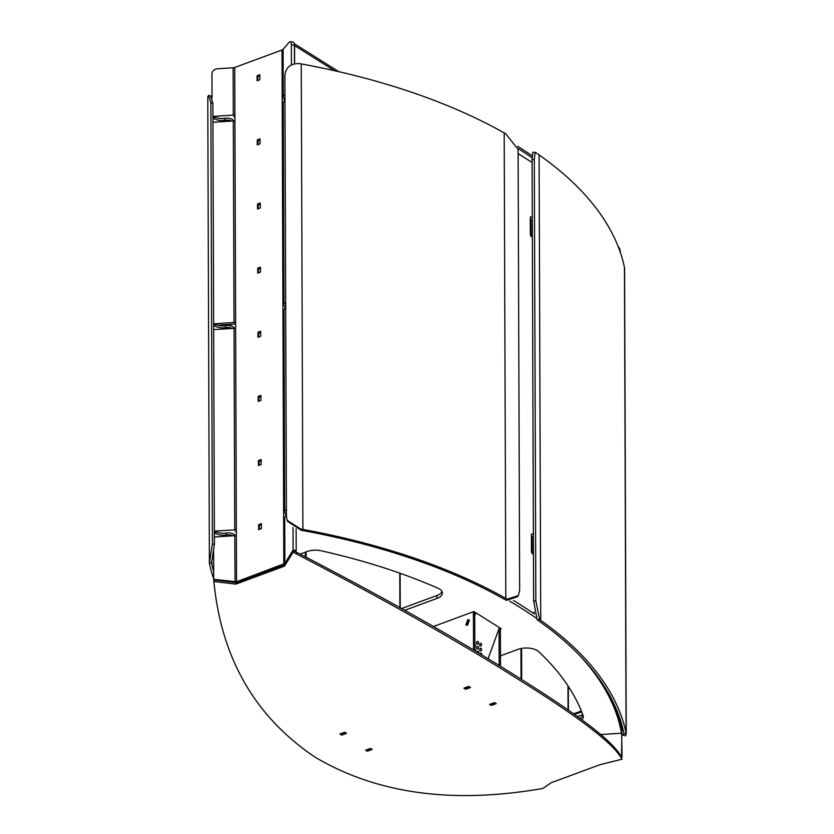 <?xml version="1.0" encoding="UTF-8"?>
<svg xmlns="http://www.w3.org/2000/svg" width="834" height="834" viewBox="0 0 834 834"><rect width="100%" height="100%" fill="white"/><g stroke="black" fill="none" stroke-linecap="round" stroke-linejoin="round"><path stroke-width="1.25" d="M532.071 157.73A501.932 241.714 179.8 0 0 519.175 149.223A501.932 241.714 179.8 0 0 518.07 148.535M532.071 155.781A501.932 241.714 179.8 0 0 519.165 147.274A501.932 241.714 179.8 0 0 517.706 146.357M294.433 45.609L294.371 44.306M294.611 63.686L294.548 45.568L334.476 70.692M532.28 217.601L531.289 216.976A1.668 0.886 -110.3 0 0 530.716 216.882A1.668 0.886 -110.3 0 0 530.278 217.81L530.341 234.396A1.668 0.886 -110.3 0 0 531.352 236.502L532.353 237.127M533.385 534.761L532.394 534.135A1.668 0.886 -110.3 0 0 531.821 534.031A1.668 0.886 -110.3 0 0 531.383 534.969L531.446 551.555A1.668 0.886 -110.3 0 0 532.467 553.661L533.458 554.276M518.122 153.675L532.092 162.463M531.852 236.804L531.842 235.428M532.957 553.964L532.947 552.588M284.227 101.404L284.217 98.589L282.184 97.307L282.028 49.977L234.729 67.46A3.336 1.605 -0.2 0 1 233.134 67.773L217.455 68.784A5.567 4.837 -14.9 0 0 211.951 74.017L212.034 97.828M284.947 308.778L284.936 305.963L282.914 304.681L282.184 97.307A3.336 1.605 -0.2 0 0 283.247 96.65L283.08 49.321A3.336 1.605 -0.2 0 1 282.028 49.977M285.666 516.152L285.655 513.337L283.633 512.055L282.914 304.681A3.336 1.605 -0.2 0 0 283.967 304.024L283.268 102.509L284.978 100.539M257.299 144.876L257.289 139.893L260.031 138.882L260.052 143.855L257.299 144.876M257.748 273.135L257.737 268.152L260.479 267.141L260.5 272.113L257.748 273.135M258.196 401.394L258.186 396.411L260.927 395.399L260.948 400.372L258.196 401.394M258.644 529.642L258.634 524.669L261.376 523.658L261.396 528.631L258.644 529.642M213.608 551.535L213.713 579.349L236.522 581.767L284.874 563.461L293.109 550.013L293.036 527.453M284.634 564.795L283.821 564.284L283.633 512.055A3.336 1.605 -0.2 0 0 284.696 511.398L283.987 309.883L285.697 307.913M237.336 582.268L236.522 581.767L234.729 67.46M258.425 465.518L258.404 460.545L261.146 459.524L261.167 464.507L258.425 465.518M257.977 337.259L257.956 332.286L260.698 331.265L260.719 336.248L257.977 337.259M257.529 209L257.508 204.028L260.26 203.006L260.271 207.989L257.529 209M257.08 80.742L257.06 75.769L259.812 74.758L259.822 79.73L257.08 80.742M284.957 94.68L283.247 96.65M285.676 302.054L283.967 304.024M286.396 509.428L284.696 511.398M285.687 305.64A6.682 3.221 -0.2 0 1 284.936 305.963M284.967 98.266A6.682 3.221 -0.2 0 1 284.217 98.589L284.967 98.308M286.416 513.004A6.682 3.221 -0.2 0 1 285.655 513.337L286.416 513.056M294.496 63.718L294.423 45.297L291.347 44.682A5.567 1.887 -78.8 0 0 290.284 41.7A5.567 1.887 -78.8 0 0 289.179 42.284L283.08 49.321M290.284 41.7L293.37 42.315A5.567 1.887 101.2 0 1 294.423 45.297M295.528 551.712L296.195 550.628L296.112 528.912M291.42 64.823L291.347 44.682M293.109 550.013L296.195 550.628M283.654 517.914A3.336 1.605 179.8 0 0 284.717 517.247L286.416 515.287M282.205 103.166A3.336 1.605 179.8 0 0 283.268 102.509M282.934 310.54A3.336 1.605 179.8 0 0 283.987 309.883M217.434 325.166L234.448 324.072A6.682 3.221 179.8 0 0 235.626 323.946M213.64 323.79L234.02 322.477A3.336 1.605 179.8 0 0 235.615 322.164M236.345 531.373L235.167 531.446A6.682 3.221 179.8 0 0 236.345 531.321M214.359 531.164L234.74 529.851A3.336 1.605 179.8 0 0 236.345 529.538M234.917 120.638A3.336 1.605 -0.2 0 1 233.311 120.961L212.931 122.275M235.636 328.012A3.336 1.605 -0.2 0 1 234.041 328.335L213.66 329.649M234.907 116.624L233.718 116.697A6.682 3.221 179.8 0 0 234.907 116.572M212.91 116.416L233.301 115.113A3.336 1.605 179.8 0 0 234.896 114.79M236.366 535.386A3.336 1.605 -0.2 0 1 234.761 535.709L214.38 537.023M213.713 579.349L214.036 580.589M234.761 535.709L235.084 582.507M284.717 517.247L284.874 563.461L285.676 563.628M258.634 524.669L259.687 525.337L261.376 524.711M258.404 460.545L259.468 461.212L261.157 460.587M258.186 396.411L259.238 397.078L260.927 396.452M257.956 332.286L259.02 332.954L260.708 332.328M257.737 268.152L258.79 268.819L260.479 268.194M257.508 204.028L258.571 204.695M257.289 139.893L258.342 140.56L260.031 139.945M257.06 75.769L258.123 76.436L259.812 75.811M261.376 524.867L259.353 525.618L259.364 529.517M261.157 460.733L259.124 461.483L259.134 465.393M260.927 396.609L258.905 397.359L258.915 401.258M260.708 332.474L258.676 333.225L258.696 337.134M260.479 268.35L258.457 269.101L258.467 272.999M260.26 204.226L258.227 204.966L258.248 208.875M258.227 204.966L260.26 204.069M260.031 140.091L258.008 140.842L258.019 144.741M259.812 75.967L257.779 76.718L257.8 80.617M300.136 554.099L306.933 551.587A13.917 6.703 -0.2 0 1 321.309 550.815A468.52 225.618 -0.2 0 1 437.86 588.158A13.917 6.703 -0.2 0 1 439.528 589.044A13.917 6.703 -0.2 0 1 442.385 593.078A13.917 6.703 -0.2 0 1 436.891 598.437L436.88 595.507A13.917 6.703 179.8 0 0 442.041 591.619M500.483 655.837L517.862 649.405A13.917 6.703 -0.2 0 1 537.377 650.624A13.917 6.703 -0.2 0 1 538.691 651.635A468.52 225.618 -0.2 0 1 583.133 715.624A13.917 6.703 -0.2 0 1 583.331 716.76A13.917 6.703 -0.2 0 1 581.84 719.794M535.678 617.785A501.932 241.714 179.8 0 0 520.77 607.892A501.932 241.714 179.8 0 0 509.616 601.116M534.313 613.918A501.932 241.714 179.8 0 0 520.76 604.963A501.932 241.714 179.8 0 0 513.463 600.48M600.824 734.535L621.549 733.201L621.538 730.282A501.932 241.714 179.8 0 0 611.593 699.028M621.549 733.201A501.932 241.714 179.8 0 0 579.526 655.336M500.39 629.076L501.224 628.763L498.847 627.272M476.339 613.105L473.889 611.562L433.367 626.532M436.891 598.437L404.824 610.29M579.797 718.314A13.917 6.703 179.8 0 0 582.997 715.28M436.88 595.507L401.675 608.528M284.54 566.13L293.12 552.139L296.206 553.828C385.027 599.917 459.961 642.326 521.01 681.065L521.052 681.097C580.37 718.157 613.897 744.022 621.643 758.679L622.06 759.201L599.99 764.695L551.274 782.699L542.663 788.537L539.588 789.006C450.975 803.945 376.155 793.342 315.116 757.189C255.736 717.261 222.094 659.59 214.15 584.154L213.723 581.475L235.824 584.134L284.54 566.13L293.641 550.68L296.727 552.358C384.912 597.968 459.659 640.22 520.979 679.105L521.062 679.157C580.193 716.104 613.543 741.906 621.111 756.553L622.06 759.201M468.791 686.361A689.405 365.334 69.7 0 0 470.522 687.529L465.653 689.332A689.405 365.334 -110.3 0 1 463.912 688.165L468.791 686.361M489.6 704.407L494.479 702.603A689.405 365.334 69.7 0 0 496.209 703.625L491.33 705.418A689.405 365.334 -110.3 0 1 489.6 704.407M367.325 751.246A689.405 365.334 -110.3 0 1 365.594 750.235L370.473 748.432A689.405 365.334 69.7 0 0 372.204 749.443L367.325 751.246L367.304 750.131M346.517 733.357L341.648 735.15A689.405 365.334 -110.3 0 1 339.907 733.983L344.786 732.189A689.405 365.334 69.7 0 0 346.517 733.357M213.723 581.475L214.244 580.016L236.324 582.643L285.04 564.649M296.206 553.828L296.727 552.358M621.643 758.679L621.111 756.553M235.824 584.134L236.324 582.643M293.12 552.139L293.641 550.68M465.653 689.332L465.664 688.175M491.309 704.313L491.33 705.418M341.648 735.15L341.659 733.993M488.067 658.808L499.034 628.627L499.17 665.563M490.767 703.979L491.56 704.469L495.302 703.093M366.762 749.797L367.554 750.298L371.297 748.911M500.39 628.242L500.515 666.387M469.292 620.371L468.437 620.246L466.675 625.093M341.002 733.586L341.919 734.16L345.651 732.773M474.88 650.874L474.744 612.093M465.007 687.758L465.925 688.331L469.657 686.955M465.841 624.979L467.53 625.219L469.427 620.006L467.738 619.756L465.841 624.979M473.535 650.072L473.399 611.749M467.738 619.756L468.52 620.256M619.725 249.074L620.152 250.669A5.567 4.837 165.1 0 1 620.288 251.743L619.86 250.148A5.567 4.837 -14.9 0 0 619.725 249.074A5.567 4.837 -14.9 0 0 618.286 246.843M620.288 252.316L620.288 251.743M619.87 251.097L619.86 250.148M621.559 757.199L621.945 725.132M622.049 757.074L621.518 723.651M617.285 713.466A9.466 4.556 179.8 0 0 617.275 713.466L618.057 713.414M621.632 755.479L620.673 755.719M582.768 714.634L577.43 716.604M213.681 571.624A503.746 242.579 -0.2 0 1 211.763 563.794A27.835 13.407 -0.2 0 1 211.69 563.367L209.397 562.46L207.77 96.994L208.573 95.42L210.637 95.9L212.868 103.249L210.866 102.79L208.573 95.42M213.713 578.952A505.967 243.653 -0.2 0 1 209.553 563.909A30.066 14.48 -0.2 0 1 209.407 562.835L212.409 543.883L210.866 102.79M212.409 543.883L214.411 544.352L211.627 562.377M214.411 544.352L212.868 103.249M212.92 118.616L214.192 118.595L214.182 116.645A9.466 4.556 179.8 0 0 214.338 116.75A9.466 4.556 179.8 0 0 224.69 118.303A6.964 3.346 -0.2 0 1 233.624 120.94M214.192 118.595A9.466 4.556 179.8 0 0 214.348 118.699A9.466 4.556 179.8 0 0 224.69 120.263A6.964 3.346 -0.2 0 1 231.675 121.066M212.91 116.666L214.182 116.645M214.369 533.364L215.631 533.343L215.631 531.383A9.466 4.556 179.8 0 0 215.787 531.487A9.466 4.556 179.8 0 0 226.129 533.051A6.964 3.346 -0.2 0 1 235.073 535.678M215.631 533.343A9.466 4.556 179.8 0 0 215.797 533.447A9.466 4.556 179.8 0 0 226.139 535.001A6.964 3.346 -0.2 0 1 233.124 535.814M214.359 531.414L215.631 531.383M213.64 325.99L214.911 325.969L214.901 324.009A9.466 4.556 179.8 0 0 215.068 324.113A9.466 4.556 179.8 0 0 225.409 325.677A6.964 3.346 -0.2 0 1 234.344 328.315M214.911 325.969A9.466 4.556 179.8 0 0 215.078 326.073A9.466 4.556 179.8 0 0 225.42 327.637A6.964 3.346 -0.2 0 1 232.405 328.44M213.64 324.04L214.901 324.009M213.629 554.808L213.629 555.715M213.358 554.829L213.15 553.776M537.054 619.537L533.614 600.647L535.845 600.636L539.598 619.537L537.054 619.537A30.066 14.48 179.8 0 0 538.889 621.007A503.746 242.579 -0.2 0 1 623.863 732.971A27.835 13.407 -0.2 0 1 623.936 733.388L626.219 733.92L625.427 735.838L623.363 735.359L623.936 733.388M539.598 619.537A27.835 13.407 179.8 0 0 540.724 620.402A505.967 243.653 -0.2 0 1 626.073 732.857A30.066 14.48 -0.2 0 1 626.219 733.92M534.302 158.773L535.209 152.33L537.972 154.04A27.835 13.407 179.8 0 0 539.098 154.905A505.967 243.653 -0.2 0 1 624.447 267.36A30.066 14.48 -0.2 0 1 624.593 268.433L626.23 734.274M621.966 733.43L623.363 735.359M535.845 600.636L534.302 159.544L532.082 159.555L532.071 158.158L532.905 152.33L535.199 152.33M534.302 158.199L534.302 159.544M533.614 600.647L532.082 159.555M533.447 552.4A2.231 1.074 179.8 0 0 533.447 552.41L531.863 552.994M533.447 551.211A4.451 2.148 179.8 0 0 532.092 551.555L531.456 551.795M531.394 537.159L532.04 536.919A4.451 2.148 -0.2 0 1 533.395 536.575M532.342 235.251L530.758 235.834M532.342 234.052A4.451 2.148 179.8 0 0 530.987 234.396L530.351 234.635M530.288 219.999L530.935 219.759A4.451 2.148 -0.2 0 1 532.29 219.415M479.706 644.182A1.397 0.949 -81.8 0 1 481.395 645.235A1.397 0.949 -81.8 0 1 479.706 644.182M479.852 643.879A1.397 0.949 -81.8 0 1 479.644 645.308M479.779 649.123A1.397 0.949 -81.8 0 1 481.468 650.176A1.397 0.949 -81.8 0 1 479.779 649.123M479.925 648.81A1.397 0.949 -81.8 0 1 479.717 650.249M476.85 652.052A1.397 0.949 -81.8 0 1 478.549 653.064M479.915 653.887A1.397 0.949 -81.8 0 1 481.604 654.899M478.362 643.327A1.397 0.949 98.2 0 0 476.673 642.263A1.397 0.949 98.2 0 0 478.362 643.327M476.61 643.4A1.397 0.949 98.2 0 0 476.819 641.961M478.424 648.268A1.397 0.949 98.2 0 0 476.746 647.205A1.397 0.949 98.2 0 0 478.424 648.268M476.673 648.341A1.397 0.949 98.2 0 0 476.881 646.903M474.869 647.08A1.397 0.949 98.2 0 0 474.859 644.474M475.484 651.239A1.397 0.949 98.2 0 0 474.88 649.405M499.034 628.627A1.115 0.761 98.2 0 0 498.732 627.178L476.464 613.157A1.115 0.761 98.2 0 0 476.256 613.084L474.744 612.865A1.115 0.761 -81.8 0 1 474.859 612.927M476.256 613.084A1.115 0.761 98.2 0 0 475.422 613.761L474.754 615.586M400.237 607.725L400.122 573.292M399.903 607.538L399.778 573.166M568.413 710.245L568.329 686.372M568.069 710.015L567.985 685.85M229.631 325.677A2.231 1.074 179.8 0 0 228.12 324.916A2.231 1.074 179.8 0 0 225.305 325.698M518.31 595.591L517.747 596.591L506.572 600.344L507.249 599.166L518.331 595.559L519.645 590.441L518.102 149.338L505.623 133.669A27.835 13.407 -0.2 0 1 504.184 132.919A505.967 243.653 179.8 0 0 301.262 63.916A30.066 14.48 179.8 0 0 299.156 63.572C290.555 63.436 285.801 67.387 284.884 75.425L286.427 516.527L287.146 520.312L300.782 529.058L301.251 530.268L287.553 521.375L287.146 520.312M507.249 599.166A27.835 13.407 -0.2 0 1 505.811 598.416A505.967 243.653 179.8 0 0 302.888 529.413A30.066 14.48 179.8 0 0 300.782 529.058M506.572 600.344A30.066 14.48 -0.2 0 1 504.111 599.114A503.746 242.579 179.8 0 0 302.085 530.414A27.835 13.407 179.8 0 0 301.251 530.268M534.021 613.709L534.01 612.052M532.394 534.135L531.456 534.49M531.289 216.976L530.341 217.33M234.02 322.477L233.311 120.961M234.74 529.851L234.041 328.335M233.301 115.113L233.134 67.773M211.763 563.794L211.753 560.563M224.69 120.263L224.69 118.303M226.139 535.001L226.129 533.051M225.42 327.637L225.409 325.677M626.073 732.857L624.447 267.36M540.724 620.402L539.098 154.905M532.04 536.919L532.092 551.555M530.935 219.759L530.987 234.396M475.422 613.761L474.754 613.668M306.12 557.164L306.099 551.899M305.286 556.737L305.275 552.202M230.611 325.875L230.601 324.322M230.205 325.781L230.205 324.353L230.174 325.781M573.563 713.852L581.35 710.975M521.688 679.543L521.584 648.425M521.062 679.157L520.958 648.539M301.262 63.916L302.888 529.413M504.184 132.919L505.811 598.416M338.76 71.672L294.266 43.67M229.142 325.229L229.131 324.416M225.795 325.239L225.795 324.634M535.845 602.065L535.845 601.45M533.624 601.523L532.071 158.71M581.684 711.829L574.47 714.498"/></g></svg>
